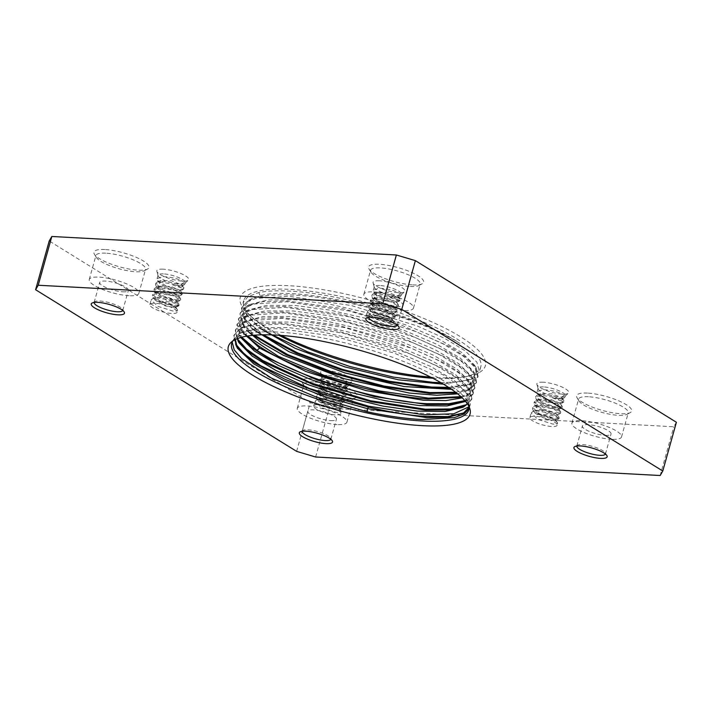 <?xml version="1.0" encoding="UTF-8"?>
<svg xmlns="http://www.w3.org/2000/svg" width="712" height="712" viewBox="0 0 712 712"><rect width="100%" height="100%" fill="white"/><g stroke="black" fill="none" stroke-linecap="round" stroke-linejoin="round"><path stroke-width="0.53" stroke-dasharray="3.56 2.67" d="M368.763 317.205A14.863 3.774 15.6 0 1 368.78 317.125A14.863 3.774 15.6 0 1 369.546 316.315A14.863 3.774 15.6 0 1 374.432 315.763A14.863 3.774 15.6 0 1 397.18 324.031A14.863 3.774 15.6 0 1 397.421 325.126A14.863 3.774 15.6 0 1 397.394 325.206M379.994 295.818A14.863 3.774 -164.4 0 0 374.343 297.18A14.863 3.774 -164.4 0 0 381.828 302.84A14.863 3.774 -164.4 0 0 397.332 306.552A14.863 3.774 -164.4 0 0 402.983 305.181A14.863 3.774 -164.4 0 0 395.507 299.521A14.863 3.774 -164.4 0 0 379.994 295.818M611.733 439.304A25.757 6.533 15.6 0 1 584.872 432.878A25.757 6.533 15.6 0 1 571.914 423.079A25.757 6.533 15.6 0 1 581.704 420.703A25.757 6.533 15.6 0 1 608.564 427.129A25.757 6.533 15.6 0 1 621.523 436.928A25.757 6.533 15.6 0 1 611.733 439.304M605.387 435.37A14.863 3.774 -164.4 0 0 611.038 434A14.863 3.774 -164.4 0 0 603.562 428.348A14.863 3.774 -164.4 0 0 588.05 424.637A14.863 3.774 -164.4 0 0 582.398 426.007A14.863 3.774 -164.4 0 0 589.883 431.659A14.863 3.774 -164.4 0 0 605.387 435.37M337.114 424.548A25.757 6.533 15.6 0 1 310.245 418.122A25.757 6.533 15.6 0 1 297.287 408.323A25.757 6.533 15.6 0 1 307.077 405.956A25.757 6.533 15.6 0 1 333.946 412.382A25.757 6.533 15.6 0 1 346.904 422.18A25.757 6.533 15.6 0 1 337.114 424.548M330.768 420.614A14.863 3.774 -164.4 0 0 336.42 419.252A14.863 3.774 -164.4 0 0 328.935 413.592A14.863 3.774 -164.4 0 0 313.431 409.881A14.863 3.774 -164.4 0 0 307.78 411.251A14.863 3.774 -164.4 0 0 315.256 416.912A14.863 3.774 -164.4 0 0 330.768 420.614M129.059 295.729A25.757 6.533 15.6 0 1 102.199 289.303A25.757 6.533 15.6 0 1 89.24 279.505A25.757 6.533 15.6 0 1 99.021 277.128A25.757 6.533 15.6 0 1 125.89 283.554A25.757 6.533 15.6 0 1 138.849 293.353A25.757 6.533 15.6 0 1 129.059 295.729M122.713 291.795A14.863 3.774 -164.4 0 0 128.365 290.425A14.863 3.774 -164.4 0 0 120.88 284.773A14.863 3.774 -164.4 0 0 105.376 281.062A14.863 3.774 -164.4 0 0 99.724 282.433A14.863 3.774 -164.4 0 0 107.201 288.084A14.863 3.774 -164.4 0 0 122.713 291.795M403.686 310.477A25.757 6.533 15.6 0 1 376.817 304.051A25.757 6.533 15.6 0 1 363.859 294.252A25.757 6.533 15.6 0 1 373.649 291.884A25.757 6.533 15.6 0 1 400.518 298.31A25.757 6.533 15.6 0 1 413.476 308.109A25.757 6.533 15.6 0 1 403.686 310.477M94.135 302.458A14.863 3.774 15.6 0 1 94.153 302.377A14.863 3.774 15.6 0 1 94.919 301.559A14.863 3.774 15.6 0 1 99.805 301.007A14.863 3.774 15.6 0 1 122.562 309.275A14.863 3.774 15.6 0 1 122.793 310.37A14.863 3.774 15.6 0 1 122.767 310.45M576.809 446.032A14.863 3.774 15.6 0 1 576.827 445.952A14.863 3.774 15.6 0 1 577.601 445.142A14.863 3.774 15.6 0 1 582.478 444.582A14.863 3.774 15.6 0 1 605.236 452.859A14.863 3.774 15.6 0 1 605.467 453.945A14.863 3.774 15.6 0 1 605.449 454.025M302.191 431.276A14.863 3.774 15.6 0 1 302.208 431.196A14.863 3.774 15.6 0 1 302.974 430.386A14.863 3.774 15.6 0 1 307.86 429.825A14.863 3.774 15.6 0 1 330.608 438.103A14.863 3.774 15.6 0 1 330.849 439.197A14.863 3.774 15.6 0 1 330.822 439.268M232.922 340.888A123.105 31.239 15.6 0 1 234.337 339.259A123.105 31.239 15.6 0 1 278.49 332.095A123.105 31.239 15.6 0 1 398.791 359.622A123.105 31.239 15.6 0 1 468.736 404.701A123.105 31.239 15.6 0 1 469.11 406.828M272.447 334.916L254.967 323.026L245.044 312.248L243.05 302.778L248.052 296.646L258.785 292.552C266.804 290.905 277.182 290.443 289.918 291.155C341.173 293.469 424.361 318.887 459.979 343.495C414.678 312.915 297.661 284.791 260.2 295.774L248.185 300.508L241.733 307.495L245.773 319.893L263.298 334.791M432.745 378.214A123.105 31.239 -164.4 0 0 433.964 378.286A123.105 31.239 -164.4 0 0 463.993 376.995A123.105 31.239 -164.4 0 0 480.751 366.947A123.105 31.239 -164.4 0 0 418.816 320.115A123.105 31.239 -164.4 0 0 290.407 289.392A123.105 31.239 -164.4 0 0 243.62 300.731A123.105 31.239 -164.4 0 0 252.751 318.024A123.105 31.239 -164.4 0 0 278.846 335.245M459.979 343.495C424.014 320.16 340.461 295.987 288.858 294.937C276.042 294.537 265.576 295.311 257.468 297.269M440.968 382.7L460.584 381.748L473.694 377.956L479.407 371.762L476.889 362.168L464.918 350.687L444.466 338.262L417.196 325.936L351.408 305.564L288.502 296.228L255.67 298.47L246.005 302.52L241.502 308.323L243.415 317.65L261.856 334.818M246.459 336.189L240.407 328.873L238.413 319.403L242.837 313.654L252.431 309.587L285.405 307.308L348.835 316.769L414.473 337.168L441.573 349.45L461.883 361.812L473.792 373.248L476.319 382.842L470.436 389.126L456.517 392.971M455.618 392.276L470.142 388.565L476.551 382.015L474.868 373.747L465.773 363.841L449.664 352.921L401.292 331.267L341.52 314.25L285.637 306.48L261.491 307.139L245.248 311.509L238.636 318.575L239.846 326.621L247.393 336.037M253.338 335.29L241.858 323.177L239.953 313.858L244.43 308.082L254.095 304.024L286.954 301.772L349.859 311.108L415.648 331.481L442.917 343.807L463.37 356.231L475.34 367.712L477.868 377.298L472.038 383.563L449.779 388.138M448.613 387.373L469.146 384.106L478.09 376.47L476.355 368.104L467.206 358.207L450.918 347.216L402.209 325.5L342.525 308.59L287.185 300.945L262.879 301.612L246.655 306.035L240.193 313.031L242.587 323.15L254.504 335.192M460.931 396.673L470.596 392.98L475.002 387.55L473.24 379.14L463.993 369.181L447.866 358.323L399.387 336.678L339.971 319.795L284.088 312.025L259.773 312.693L243.575 317.116L237.096 324.111L241.706 337.221M475.002 387.55L474.771 388.378L472.163 378.668L460.139 367.205L439.598 354.772L412.328 342.472L346.735 322.18L283.857 312.853L251.025 315.096L241.368 319.145L236.865 324.939L238.849 334.4L240.968 337.426M464.847 400.607L473.453 393.095L473.222 393.923L470.605 384.195L458.572 372.732L437.809 360.183L410.512 347.91L344.857 327.645L282.317 318.389L249.476 320.631L239.819 324.681L235.316 330.484L237.221 339.802L238.182 341.306M473.453 393.095L471.673 384.649L462.373 374.663L446.157 363.77L397.43 342.072L337.969 325.233L282.548 317.561L258.171 318.246L241.973 322.678L235.547 329.656L237.265 338.654M466.574 404.621L471.905 398.631L471.673 399.459L469.128 389.838L457.202 378.401L436.474 365.834L409.249 353.561L343.317 333.189L280.768 323.933L247.936 326.176L238.271 330.226L233.767 336.019L235.681 345.356L236.642 346.851M471.905 398.631L470.178 390.283L460.94 380.297L444.582 369.297L395.81 347.59L336.206 330.724L281 323.106L256.614 323.782L240.487 328.188L233.999 335.192L235.503 343.807M469.074 406.757L470.356 404.176L468.683 395.908L459.569 385.984L443.238 374.948L394.466 353.197L334.702 336.278L279.451 328.641L255.208 329.309L239.063 333.661L232.45 340.737L232.183 342.134M258.785 292.552L260.2 295.774L251.113 298.951L244.768 305.866L246.735 315.096L259.026 327.698M474.771 388.378L468.932 394.644L461.607 397.287M473.222 393.923L467.508 400.126L465.853 400.927M471.673 399.459L465.826 405.733L464.313 406.463M469.039 408.67L468.024 399.494L469.564 407.006L463.886 412.871M443.523 384.195L470.774 379.514L476.373 373.408L474.664 365.256L461.688 352.467L437.889 338.512L405.804 324.903L368.825 313.129L330.893 304.469L296.023 299.877L267.926 299.868L249.583 304.478L243.237 311.34L245.106 320.498L252.128 328.757M451.524 389.322L469.119 385.112L474.806 379.033L473.177 370.899L460.308 358.127L436.607 344.181L404.585 330.564L367.65 318.771L329.709 310.076L294.795 305.439L266.617 305.386L248.168 309.951L241.706 316.822L243.548 326.025L246.592 330.199M457.62 393.843L467.508 390.683L473.266 384.533L471.549 376.301L458.546 363.512L434.738 349.556L402.654 335.966L365.692 324.2L327.778 315.55L292.935 310.957L264.846 310.948L246.503 315.558L240.131 322.474L242.089 331.712M466.013 396.201L471.727 390.043L469.982 381.81L456.944 369.012L433.11 355.057L400.998 341.466L364.028 329.709L326.105 321.067L291.27 316.493L263.209 316.502L244.901 321.121L238.573 328.027L240.54 337.239M464.58 401.684L470.187 395.578L468.487 387.435L455.529 374.645L431.748 360.69L399.672 347.091L362.702 335.308L324.761 326.648L289.891 322.047L261.776 322.029L243.415 326.63L236.758 336.411M467.321 403.748L466.992 393.06L454.123 380.288L430.422 366.342L398.409 352.734L361.474 340.932L323.533 332.246L288.618 327.609L260.441 327.547L241.982 332.112L235.387 339.482M469.128 407.22L468.024 399.494M430.627 377.129A127.225 32.28 -164.4 0 0 436.99 377.556A127.225 32.28 -164.4 0 0 468.015 376.23A127.225 32.28 -164.4 0 0 444.947 328.116A127.225 32.28 -164.4 0 0 288.627 285.69A127.225 32.28 -164.4 0 0 249.707 315.274A127.225 32.28 -164.4 0 0 281.222 335.414M676.4 422.269L673.783 426.755L329.238 408.252L310.236 402.6L49.217 240.976M379.345 280.786A16.518 4.192 -164.4 0 0 373.079 282.967A16.518 4.192 -164.4 0 0 382.46 289.019A16.518 4.192 -164.4 0 0 398.613 292.712A16.518 4.192 -164.4 0 0 404.532 291.751A16.518 4.192 -164.4 0 0 397.616 285.343A16.518 4.192 -164.4 0 0 379.345 280.786M163.119 269.163A16.518 4.192 -164.4 0 0 156.854 271.352A16.518 4.192 -164.4 0 0 166.243 277.404A16.518 4.192 -164.4 0 0 182.388 281.098A16.518 4.192 -164.4 0 0 188.315 280.136A16.518 4.192 -164.4 0 0 181.4 273.728A16.518 4.192 -164.4 0 0 163.119 269.163M326.942 370.605A16.518 4.192 -164.4 0 0 320.676 372.785A16.518 4.192 -164.4 0 0 330.065 378.837A16.518 4.192 -164.4 0 0 346.21 382.531A16.518 4.192 -164.4 0 0 352.137 381.57A16.518 4.192 -164.4 0 0 345.222 375.162A16.518 4.192 -164.4 0 0 326.942 370.605M543.167 382.219A16.518 4.192 -164.4 0 0 536.901 384.4A16.518 4.192 -164.4 0 0 546.282 390.452A16.518 4.192 -164.4 0 0 562.427 394.145A16.518 4.192 -164.4 0 0 568.354 393.184A16.518 4.192 -164.4 0 0 561.439 386.776A16.518 4.192 -164.4 0 0 543.167 382.219M312.862 378.348A28.56 7.245 -164.4 0 0 302.458 383.074A28.56 7.245 -164.4 0 0 346.174 398.969A28.56 7.245 -164.4 0 0 355.555 397.901A28.56 7.245 -164.4 0 0 345.756 386.812A28.56 7.245 -164.4 0 0 312.862 378.348M104.815 249.52A28.56 7.245 -164.4 0 0 94.411 254.255A28.56 7.245 -164.4 0 0 138.119 270.151A28.56 7.245 -164.4 0 0 147.509 269.074A28.56 7.245 -164.4 0 0 137.701 257.984A28.56 7.245 -164.4 0 0 104.815 249.52M412.746 284.898A28.56 7.245 -164.4 0 0 422.127 283.83A28.56 7.245 -164.4 0 0 412.328 272.74A28.56 7.245 -164.4 0 0 379.434 264.277A28.56 7.245 -164.4 0 0 369.03 269.002A28.56 7.245 -164.4 0 0 412.746 284.898M587.489 393.095A28.56 7.245 -164.4 0 0 577.085 397.83A28.56 7.245 -164.4 0 0 620.802 413.725A28.56 7.245 -164.4 0 0 630.182 412.657A28.56 7.245 -164.4 0 0 620.375 401.559A28.56 7.245 -164.4 0 0 587.489 393.095M379.656 285.476A14.142 3.587 -164.4 0 0 374.281 286.785A14.142 3.587 -164.4 0 0 374.298 287.345A14.142 3.587 -164.4 0 0 382.326 292.525A14.142 3.587 -164.4 0 0 396.148 295.694A14.142 3.587 -164.4 0 0 401.221 294.866A14.142 3.587 -164.4 0 0 401.524 294.385A14.142 3.587 -164.4 0 0 394.412 289.01A14.142 3.587 -164.4 0 0 379.656 285.476M393.318 323.791A14.142 3.587 15.6 0 1 387.942 325.09A14.142 3.587 15.6 0 1 373.186 321.566A14.142 3.587 15.6 0 1 366.075 316.19A14.142 3.587 15.6 0 1 371.45 314.882A14.142 3.587 15.6 0 1 386.198 318.415A14.142 3.587 15.6 0 1 393.318 323.791L393.656 321.317C390.096 317.249 383.109 314.384 372.705 312.728C383.537 312.844 390.959 314.143 394.964 316.635L394.635 317.757L389.971 317.819L377.823 314.321L369.225 308.812L368.674 306.881L374.254 304.843L389.295 307.379L396.682 311.74L396.148 312.23L391.52 312.283L379.514 308.839L370.765 303.25L370.222 301.336L375.803 299.298L390.95 301.879L398.231 306.204L397.697 306.685L393.068 306.738L380.787 303.187L372.287 297.678L371.762 295.8L377.351 293.762L392.365 296.29L399.779 300.66L400.153 299.316L399.387 298.648C394.377 295.311 387.106 293.406 377.582 292.935L373.444 293.638L371.993 294.999L378.935 301.443L393.3 305.911L398.471 305.341L398.284 304.674L389.642 300.526L376.034 298.47L371.94 299.156L370.445 300.535L377.155 306.872L391.751 311.447L396.922 310.886L396.718 310.183L388.182 306.098L374.485 304.015L370.373 304.709L368.896 306.08L375.785 312.497L390.203 316.991L395.374 316.422L395.169 315.719L386.491 311.598L372.937 309.551L368.78 310.263L367.348 311.625L374.112 317.979L388.654 322.527C392.677 322.99 394.341 322.589 393.656 321.317L391.529 318.371L391.342 319.154L381.57 317.561L371.335 311.731L372.1 308.857L383.83 309.142L393.086 312.835L392.864 313.618L383.056 311.998L372.874 306.178L373.675 303.303L385.406 303.606L394.635 307.299L394.421 308.082L384.587 306.454L374.405 300.615L375.242 297.758L387.017 298.079L396.192 301.772L395.979 302.529L386.198 300.936L375.963 295.097L376.755 292.232L387.675 292.347L397.349 295.836L400.687 293.976L401.185 295.605L399.948 296.735L395.703 297.296L388.823 296.495L395.302 298.737C399.726 299.77 401.087 299.743 399.387 298.648L397.349 295.836L398.337 296.655L398.053 297.536L388.823 296.495M399.779 300.66L394.617 301.203L382.602 297.758L373.853 292.169L373.31 290.256L378.891 288.218C388.414 288.725 395.685 290.647 400.687 293.976M393.656 321.317L391.395 318.086L394.964 316.635M372.705 312.728C383.439 314.063 389.713 315.941 391.529 318.371M163.44 273.862A14.142 3.587 -164.4 0 0 158.064 275.161A14.142 3.587 -164.4 0 0 158.073 275.731A14.142 3.587 -164.4 0 0 166.11 280.911A14.142 3.587 -164.4 0 0 179.931 284.07A14.142 3.587 -164.4 0 0 185.004 283.251A14.142 3.587 -164.4 0 0 185.307 282.771A14.142 3.587 -164.4 0 0 178.187 277.395A14.142 3.587 -164.4 0 0 163.44 273.862M177.092 312.176A14.142 3.587 15.6 0 1 171.717 313.476A14.142 3.587 15.6 0 1 156.969 309.951A14.142 3.587 15.6 0 1 149.858 304.567A14.142 3.587 15.6 0 1 155.225 303.267A14.142 3.587 15.6 0 1 169.981 306.792A14.142 3.587 15.6 0 1 177.092 312.176L177.43 309.72C178.116 310.993 176.451 311.384 172.438 310.913L157.966 306.374L151.131 299.992L152.564 298.639L156.72 297.936L170.275 300.001L178.943 304.122L179.148 304.825L173.986 305.377L159.515 300.838L152.68 294.448L154.148 293.086L158.269 292.392L171.832 294.457L180.492 298.586L180.697 299.28L175.526 299.832L161.063 295.293L154.228 288.912L155.706 287.541L159.808 286.856L173.425 288.93L182.058 293.068L182.245 293.745L177.074 294.296L162.603 289.757L155.777 283.367L157.219 282.014L161.357 281.311C171.031 281.854 178.294 283.768 183.162 287.052L181.106 284.213L184.479 282.344L184.969 283.972L183.732 285.112L179.486 285.672L172.678 284.907L179.077 287.123C183.5 288.173 184.862 288.146 183.162 287.052L182.076 285.04L181.818 285.921L172.678 284.907M156.462 301.114C167.195 302.449 173.47 304.327 175.294 306.747L177.43 309.72C173.862 305.644 166.866 302.778 156.462 301.114C167.311 301.203 174.734 302.502 178.748 305.012L178.409 306.133L173.755 306.204L161.606 302.725L153.009 297.216L152.448 295.275L158.037 293.219L173.078 295.747L180.465 300.117L175.294 300.669L163.288 297.242L154.54 291.662L153.997 289.74L159.577 287.684L174.734 290.238L182.014 294.572L176.843 295.124L164.57 291.591L156.061 286.091L155.545 284.195L161.126 282.139L176.149 284.658L183.562 289.036L178.392 289.588L166.385 286.162L157.628 280.572L157.094 278.659L162.674 276.603C172.206 277.093 179.469 279.006 184.479 282.344M177.43 309.72L175.152 306.463L175.108 307.54L165.335 305.946L155.1 300.117L155.866 297.242L167.596 297.518L176.852 301.221L176.629 302.004L166.813 300.375L156.631 294.554L157.441 291.689L169.171 291.991L178.392 295.685L178.178 296.459L168.344 294.83L158.162 289.001L158.999 286.135L170.773 286.464L179.958 290.158L179.744 290.914L169.954 289.312L159.728 283.483L160.52 280.608L171.432 280.733L182.103 285.04M175.294 306.747L178.748 305.012M327.262 375.295A14.142 3.587 -164.4 0 0 321.886 376.603A14.142 3.587 -164.4 0 0 321.895 377.164A14.142 3.587 -164.4 0 0 329.932 382.344A14.142 3.587 -164.4 0 0 343.754 385.512A14.142 3.587 -164.4 0 0 348.827 384.685A14.142 3.587 -164.4 0 0 349.129 384.204A14.142 3.587 -164.4 0 0 342.009 378.828A14.142 3.587 -164.4 0 0 327.262 375.295M340.915 413.61A14.142 3.587 15.6 0 1 335.539 414.909A14.142 3.587 15.6 0 1 320.792 411.385A14.142 3.587 15.6 0 1 313.672 406.009A14.142 3.587 15.6 0 1 319.047 404.701A14.142 3.587 15.6 0 1 333.803 408.234A14.142 3.587 15.6 0 1 340.915 413.61L341.253 411.153C337.684 407.086 330.688 404.211 320.275 402.547C331.125 402.636 338.556 403.935 342.57 406.445L342.232 407.567L337.577 407.638L325.428 404.158L316.831 398.658L316.27 396.709L321.851 394.662L336.901 397.18L344.288 401.55L343.745 402.04L339.117 402.102L327.111 398.675L318.362 393.095L317.819 391.173L323.399 389.117L338.556 391.68L345.827 396.005L345.293 396.495L340.665 396.557L328.392 393.024L319.884 387.524L319.359 385.628L324.948 383.581L339.971 386.091L347.376 390.47L347.75 389.153L346.984 388.485C341.974 385.156 334.711 383.243 325.179 382.753L321.041 383.448L319.599 384.8L326.541 391.244L340.897 395.73L346.068 395.178L345.881 394.51L337.239 390.363L323.631 388.289L319.528 388.975L318.05 390.345L324.761 396.673L339.348 401.274L344.519 400.723L344.314 400.019L335.788 395.934L322.082 393.834L317.97 394.519L316.502 395.881L323.39 402.298L337.808 406.81L342.97 406.258L342.766 405.555L334.097 401.435L320.542 399.37L316.377 400.082L314.953 401.426L321.717 407.78L336.26 412.355C340.274 412.818 341.938 412.426 341.253 411.153L339.117 408.19L338.93 408.973L329.158 407.38L318.923 401.55L319.688 398.675L331.418 398.96L340.674 402.654L340.452 403.437L330.635 401.817L320.453 395.997L321.263 393.122L332.993 393.425L342.214 397.118L342 397.901L332.166 396.272L321.984 390.434L322.821 387.577L334.596 387.898L343.78 391.591L343.567 392.348L333.777 390.746L323.551 384.916L324.343 382.05L335.254 382.166L344.928 385.646L348.302 383.777L348.791 385.406L347.545 386.545L343.309 387.114L336.509 386.34L342.899 388.556C347.322 389.606 348.684 389.58 346.984 388.485L344.928 385.646L345.925 386.474L345.64 387.355L336.509 386.34M347.376 390.47L342.214 391.022L330.208 387.595L321.45 382.006L320.907 380.092L326.497 378.036C336.019 378.526 343.291 380.439 348.302 383.777M341.253 411.153L338.974 407.905L342.57 406.445M320.275 402.547C331.009 403.882 337.292 405.76 339.117 408.19L340.113 409.587M543.478 386.919A14.142 3.587 -164.4 0 0 538.103 388.218A14.142 3.587 -164.4 0 0 538.121 388.788A14.142 3.587 -164.4 0 0 546.149 393.967A14.142 3.587 -164.4 0 0 559.97 397.127A14.142 3.587 -164.4 0 0 565.043 396.299A14.142 3.587 -164.4 0 0 565.346 395.827A14.142 3.587 -164.4 0 0 558.235 390.443A14.142 3.587 -164.4 0 0 543.478 386.919M557.14 425.224A14.142 3.587 15.6 0 1 551.764 426.533A14.142 3.587 15.6 0 1 537.008 422.999A14.142 3.587 15.6 0 1 529.897 417.624A14.142 3.587 15.6 0 1 535.273 416.315A14.142 3.587 15.6 0 1 550.02 419.849A14.142 3.587 15.6 0 1 557.14 425.224L557.478 422.75C553.909 418.683 546.932 415.817 536.528 414.162C547.359 414.277 554.773 415.577 558.787 418.077L558.457 419.19L553.794 419.252L541.645 415.755L533.048 410.245L532.496 408.314L538.076 406.276L553.117 408.822L560.504 413.183L559.97 413.663L555.342 413.717L543.327 410.272L534.587 404.692L534.044 402.778L539.625 400.731L554.773 403.312L562.044 407.638L561.519 408.127L556.891 408.172L544.609 404.621L536.109 399.112L535.584 397.234L541.164 395.196L556.188 397.723L563.592 402.102L563.975 400.749L563.21 400.082C558.199 396.744 550.928 394.84 541.396 394.368L537.266 395.071L535.816 396.433L542.758 402.876L557.122 407.344L562.293 406.783L562.106 406.107L553.464 401.969L539.856 399.904L535.753 400.598L534.267 401.977L540.969 408.305L555.574 412.889L560.745 412.319L560.54 411.616L552.005 407.531L538.308 405.448L534.196 406.143L532.718 407.513L539.607 413.93L554.025 418.425L559.196 417.864L558.982 417.152L550.314 413.031L536.759 410.984L532.603 411.696L531.17 413.058L537.934 419.413L552.476 423.969C556.499 424.432 558.163 424.023 557.478 422.75L555.351 419.804L555.164 420.587L545.392 418.994L535.157 413.174L535.922 410.29L547.653 410.575L556.909 414.277L556.686 415.06L546.878 413.432L536.688 407.611L537.498 404.736L549.228 405.039L558.457 408.733L558.244 409.516L548.409 407.887L538.227 402.049L539.064 399.192L550.839 399.512L560.015 403.215L559.801 403.971L550.011 402.369L539.785 396.531L540.577 393.665L551.497 393.789L561.172 397.269L564.509 395.409L565.008 397.038L563.771 398.168L559.525 398.729L552.646 397.937L559.125 400.171C563.548 401.212 564.91 401.176 563.21 400.082L561.172 397.269L562.16 398.088L561.875 398.969L552.646 397.937M563.592 402.102L558.431 402.636L546.424 399.192L537.676 393.603L537.133 391.689L542.713 389.651C552.236 390.158 559.499 392.081 564.509 395.409M557.478 422.75L555.218 419.519L558.787 418.077M536.528 414.162C547.261 415.497 553.536 417.383 555.351 419.804L556.357 421.201M313.769 381.979A25.757 6.533 -164.4 0 0 303.988 384.347A25.757 6.533 -164.4 0 0 304.389 386.242A25.757 6.533 -164.4 0 0 343.807 400.571A25.757 6.533 -164.4 0 0 352.262 399.61A25.757 6.533 -164.4 0 0 353.597 398.204A25.757 6.533 -164.4 0 0 340.639 388.405A25.757 6.533 -164.4 0 0 313.769 381.979M105.723 253.152A25.757 6.533 -164.4 0 0 95.933 255.528A25.757 6.533 -164.4 0 0 96.343 257.424A25.757 6.533 -164.4 0 0 135.752 271.753A25.757 6.533 -164.4 0 0 144.216 270.783A25.757 6.533 -164.4 0 0 145.542 269.376A25.757 6.533 -164.4 0 0 132.583 259.577A25.757 6.533 -164.4 0 0 105.723 253.152M410.379 286.5A25.757 6.533 -164.4 0 0 418.834 285.539A25.757 6.533 -164.4 0 0 420.169 284.132A25.757 6.533 -164.4 0 0 407.211 274.334A25.757 6.533 -164.4 0 0 380.342 267.908A25.757 6.533 -164.4 0 0 370.552 270.275A25.757 6.533 -164.4 0 0 370.961 272.171A25.757 6.533 -164.4 0 0 410.379 286.5M588.397 396.726A25.757 6.533 -164.4 0 0 578.607 399.103A25.757 6.533 -164.4 0 0 579.016 400.998A25.757 6.533 -164.4 0 0 618.434 415.327A25.757 6.533 -164.4 0 0 626.889 414.366A25.757 6.533 -164.4 0 0 628.224 412.951A25.757 6.533 -164.4 0 0 615.266 403.161A25.757 6.533 -164.4 0 0 588.397 396.726M660.166 475.518L673.783 426.755M315.63 457.006L329.238 408.252M296.619 451.355L310.236 402.6M369.546 316.315L366.76 317.766M368.78 317.125L374.343 297.18M397.421 325.126L402.983 305.181M122.793 310.37L128.365 290.425M94.153 302.377L99.724 282.433M94.919 301.559L92.133 303.009M122.562 309.275L124.191 311.963M577.601 445.142L574.815 446.584M576.827 445.952L582.398 426.007M605.467 453.945L611.038 434M605.236 452.859L606.873 455.538M302.974 430.386L300.188 431.828M302.208 431.196L307.78 411.251M330.849 439.197L336.42 419.252M330.608 438.103L332.246 440.781M397.18 324.031L398.818 326.71M234.337 339.259L231.026 342.374M243.62 300.731L243.05 302.778M241.733 307.495L241.502 308.323M238.636 318.575L238.404 319.403M240.184 313.031L239.953 313.858M237.096 324.111L236.865 324.939M235.547 329.656L235.316 330.484M233.999 335.192L233.767 336.019M232.45 340.737L231.694 343.433M480.751 366.947L479.407 371.762M478.099 376.47L477.868 377.298M476.551 382.015L476.319 382.842M470.356 404.176L469.573 407.006M469.377 407.709L468.834 409.64M246.681 306.071L249.609 304.513M474.851 373.755L473.168 370.925M245.257 311.527L248.177 309.978M473.231 379.14L471.558 376.319M243.575 317.116L246.468 315.576M251.087 298.969L248.194 300.508M474.619 365.274L476.319 368.122M245.062 312.23L246.752 315.069M470.774 379.487L473.685 377.938M245.142 320.48L243.451 317.632M469.092 385.076L472.012 383.519M243.54 325.998L241.858 323.177M467.526 390.666L470.427 389.126M242.107 331.694L240.425 328.864M466.031 396.183L468.932 394.644M240.567 337.221L238.885 334.4M465.381 401.221L467.49 400.1M238.324 341.582L237.247 339.775M464.028 406.641L465.808 405.698M237.363 348.177L235.672 345.338M463.468 413.094L464.349 412.631M240.505 328.232L243.442 326.666M468.674 395.917L466.983 393.086M239.072 333.688L241.982 332.139M469.982 381.837L471.664 384.658M244.883 321.148L241.982 322.687M468.443 387.453L470.142 390.301M463.993 376.995L468.015 376.23M252.751 318.024L249.707 315.274M374.298 287.345L373.079 282.967M366.075 316.19L367.348 311.625M368.674 306.881L368.896 306.08M370.222 301.336L370.445 300.544M371.771 295.8L371.993 294.999M373.31 290.256L374.281 286.785M392.535 319.768L391.547 318.397M372.1 308.866L368.789 310.272M393.077 312.844L395.16 315.728M373.667 303.303L370.373 304.709M394.635 307.308L396.718 310.183M375.242 297.758L371.94 299.165M396.201 301.781L398.275 304.674M376.764 292.24L373.444 293.647M395.133 317.285L395.374 316.422M396.682 311.74L396.922 310.886M398.231 306.204L398.471 305.341M401.185 295.605L401.524 294.385M396.148 312.23L392.873 313.618M370.765 303.25L372.865 306.169M397.697 306.676L394.412 308.073M372.296 297.678L374.405 300.606M399.263 301.132L395.979 302.529M373.862 292.16L375.972 295.097M391.351 319.145L394.635 317.748M371.344 311.731L369.234 308.812M398.044 297.536L399.975 296.717M400.082 299.156L398.32 296.655M401.221 294.866L404.532 291.751M158.073 275.731L156.854 271.352M149.858 304.567L151.131 299.992M152.448 295.275L152.68 294.448M153.997 289.74L154.228 288.912M155.545 284.195L155.777 283.367M157.085 278.659L158.064 275.161M176.291 308.154L175.303 306.783M155.857 297.242L152.564 298.648M176.843 301.221L178.935 304.131M157.432 291.689L154.139 293.086M178.4 295.685L180.501 298.595M159.007 286.144L155.714 287.541M179.958 290.167L182.058 293.077M160.52 280.617L157.227 282.023M178.917 305.653L179.148 304.825M180.465 300.117L180.697 299.28M182.014 294.572L182.245 293.745M183.554 289.036L183.927 287.719M184.969 283.981L185.307 282.771M179.922 300.606L176.638 302.004M154.54 291.662L156.622 294.554M181.471 295.053L178.178 296.459M156.07 286.082L158.162 288.992M183.037 289.499L179.744 290.905M157.637 280.564L159.737 283.474M175.108 307.531L178.418 306.124M155.1 300.117L153.009 297.216M181.809 285.921L183.749 285.103M185.004 283.251L188.315 280.136M321.895 377.164L320.676 372.785M313.672 406.009L314.953 401.426M316.27 396.709L316.502 395.881M317.819 391.173L318.05 390.345M319.368 385.628L319.599 384.8M320.907 380.092L321.886 376.603M321.041 383.457L324.343 382.05M345.872 394.51L343.78 391.6M319.537 388.983L322.821 387.577M344.314 400.019L342.223 397.118M317.97 394.519L321.254 393.122M342.757 405.564L340.665 402.663M316.377 400.082L319.679 398.684M342.739 407.086L342.97 406.258M344.288 401.55L344.519 400.723M345.836 396.005L346.068 395.178M348.791 385.415L349.129 384.204M316.831 398.649L318.923 401.55M343.745 402.04L340.452 403.437M318.362 393.095L320.445 395.988M345.293 396.486L341.991 397.892M319.893 387.515L321.984 390.425M346.86 390.941L343.558 392.339M321.459 381.997L323.56 384.916M338.93 408.964L342.232 407.558M345.632 387.355L347.572 386.536M345.899 386.474L347.678 388.992M348.827 384.685L352.137 381.57M538.121 388.788L536.901 384.4M529.897 417.624L531.17 413.058M532.496 408.314L532.718 407.513M534.044 402.778L534.267 401.977M535.584 397.234L535.807 396.433M537.133 391.689L538.103 388.218M537.266 395.08L540.586 393.674M562.097 406.107L560.015 403.223M535.762 400.607L539.064 399.201M560.54 411.616L558.457 408.741M534.196 406.143L537.489 404.745M558.982 417.161L556.9 414.277M532.603 411.705L535.922 410.299M558.956 418.718L559.196 417.864M560.504 413.183L560.745 412.319M562.053 407.638L562.284 406.783M565.008 397.047L565.346 395.827M533.057 410.245L535.166 413.165M559.97 413.663L556.695 415.052M534.587 404.692L536.688 407.602M561.51 408.118L558.235 409.507M536.109 399.112L538.227 402.049M563.085 402.565L559.801 403.962M537.685 393.594L539.794 396.531M555.173 420.578L558.457 419.181M561.866 398.978L563.797 398.159M562.142 398.088L563.904 400.589M565.043 396.299L568.354 393.184M304.389 386.242L302.458 383.074M352.262 399.61L355.555 397.901M346.904 422.18L353.597 398.204M297.287 408.323L303.988 384.347M96.343 257.424L94.411 254.255M144.216 270.783L147.509 269.074M138.849 293.353L145.542 269.376M89.24 279.505L95.933 255.528M418.834 285.539L422.127 283.83M370.961 272.171L369.03 269.002M363.859 294.252L370.552 270.275M413.476 308.109L420.169 284.132M579.016 400.998L577.085 397.83M626.889 414.366L630.182 412.657M621.523 436.928L628.224 412.951M571.914 423.079L578.607 399.103M468.736 404.701L469.956 409.089"/><path stroke-width="1.07" d="M397.394 325.206A14.863 3.774 15.6 0 1 391.769 326.497A14.863 3.774 15.6 0 1 376.399 322.839A14.863 3.774 15.6 0 1 368.763 317.205M392.535 329.567A17.248 4.379 15.6 0 1 372.679 324.458A17.248 4.379 15.6 0 1 366.76 317.766A17.248 4.379 15.6 0 1 372.421 317.116A17.248 4.379 15.6 0 1 398.818 326.71A17.248 4.379 15.6 0 1 392.535 329.567M122.767 310.45A14.863 3.774 15.6 0 1 117.142 311.74A14.863 3.774 15.6 0 1 101.772 308.082A14.863 3.774 15.6 0 1 94.135 302.458M117.907 314.82A17.248 4.379 15.6 0 1 98.051 309.702A17.248 4.379 15.6 0 1 92.133 303.009A17.248 4.379 15.6 0 1 97.802 302.36A17.248 4.379 15.6 0 1 124.191 311.963A17.248 4.379 15.6 0 1 117.907 314.82M401.764 309.4L382.762 303.748L396.37 254.994L415.381 260.645L676.4 422.269L662.783 471.024L401.764 309.4L415.381 260.645M382.762 303.748L38.217 285.245L35.6 289.731L296.619 451.355L315.63 457.006L660.166 475.518L662.783 471.024M325.962 443.638A17.248 4.379 15.6 0 1 306.107 438.53A17.248 4.379 15.6 0 1 300.188 431.828A17.248 4.379 15.6 0 1 305.849 431.187A17.248 4.379 15.6 0 1 332.246 440.781A17.248 4.379 15.6 0 1 325.962 443.638M422.358 425.678A125.481 31.844 15.6 0 1 283.545 391.03A125.481 31.844 15.6 0 1 231.026 342.374A125.481 31.844 15.6 0 1 276.025 335.076A125.481 31.844 15.6 0 1 398.658 363.129A125.481 31.844 15.6 0 1 469.956 409.089A125.481 31.844 15.6 0 1 422.358 425.678M600.59 458.394A17.248 4.379 15.6 0 1 580.734 453.286A17.248 4.379 15.6 0 1 574.815 446.584A17.248 4.379 15.6 0 1 580.476 445.943A17.248 4.379 15.6 0 1 606.873 455.538A17.248 4.379 15.6 0 1 600.59 458.394M605.449 454.025A14.863 3.774 15.6 0 1 599.816 455.315A14.863 3.774 15.6 0 1 584.445 451.666A14.863 3.774 15.6 0 1 576.809 446.032M330.822 439.268A14.863 3.774 15.6 0 1 325.197 440.568A14.863 3.774 15.6 0 1 309.827 436.91A14.863 3.774 15.6 0 1 302.191 431.276M469.11 406.828A123.105 31.239 15.6 0 1 468.834 409.64A123.105 31.239 15.6 0 1 422.047 420.979A123.105 31.239 15.6 0 1 293.638 390.265A123.105 31.239 15.6 0 1 231.694 343.433A123.105 31.239 15.6 0 1 232.922 340.888M278.846 335.245A123.105 31.239 -164.4 0 0 432.745 378.214M440.968 382.7L432.834 382.344L393.451 377.102L349.859 366.493L307.246 351.666L272.447 334.916M263.298 334.791L297.847 352.965L342.347 369.332L389.153 381.232L431.517 387.061L448.613 387.373M261.856 334.818L296.121 353.134L340.674 369.715L388.298 381.935L431.285 387.889L449.779 388.138M461.607 397.287L428.188 398.969C376.897 396.353 293.495 370.391 258.287 345.578L246.459 336.189M247.393 336.037L278.437 356.356L325.624 375.981L379.06 390.861L428.419 398.142L460.931 396.673M456.517 392.971L429.737 393.425L383.074 386.723L332.264 373.061L286.019 354.745L253.338 335.29M254.504 335.192L287.586 354.549L333.732 372.634L384.053 386.055L429.968 392.597L455.618 392.276M241.706 337.221L256.97 350.286C292.116 375.073 375.349 401.016 426.871 403.677L449.103 403.695L464.847 400.607M240.968 337.426L252.039 347.759L269.189 358.741L317.321 380.066L374.209 396.557L426.639 404.505L449.957 404.434L465.853 400.927M238.182 341.306L248.435 351.701L265.14 362.862L313.458 384.756L371.45 401.826L425.1 410.05L448.453 409.97L464.313 406.463M237.265 338.654L246.503 349.085L262.719 360.477L311.215 383.02L370.4 400.705L425.331 409.222L450.5 408.955L466.574 404.621M236.642 346.851L254.291 362.63L285.129 379.38L324.992 394.857L368.487 407.042L367.499 408.67L426.702 417.615L448.836 417.054L463.476 413.102L469.128 407.22M235.503 343.807L244.501 354.229L260.726 365.745L309.257 388.405L368.772 406.223L423.782 414.758L453.686 413.814L469.074 406.757M463.886 412.871L447.884 416.565L423.337 416.342C407.015 415.025 388.725 411.928 368.487 407.042M232.183 342.134L234.221 349.832L241.635 358.599L271.628 378.197L316.244 397.038L367.178 411.758C387.55 416.137 405.974 418.736 422.447 419.555L454.354 417.65L464.064 413.975L469.039 408.67M259.026 327.698L295.062 348.284L345.017 366.938L398.275 379.79L443.523 384.195M252.128 328.757L289.054 351.746L344.679 372.848L404.131 386.545L451.524 389.322M246.592 330.199L260.993 342.428L283.376 355.279L344.199 378.704L409.329 393.051L436.759 395.258L457.62 393.843M242.249 331.97L259.613 348.088L305.884 371.495L366.03 390.603L423.364 400.242L445.854 400.589L462.008 397.883M240.701 337.497L254.3 350.963L278.526 365.478L310.797 379.549L347.687 391.707L385.29 400.696L419.608 405.6L447.011 405.929L464.58 401.684M236.758 336.411L238.912 342.641L252.199 356.089L276.22 370.632L308.412 384.774L345.338 397.02L383.065 406.107L417.57 411.1L445.169 411.5L462.907 407.282L467.321 403.748M235.387 339.482L237.372 348.204L253.766 363.877L284.008 380.715L323.8 396.362L367.499 408.67L367.178 411.758M281.222 335.414A127.225 32.28 -164.4 0 0 430.627 377.129M35.6 289.731L49.217 240.976L51.834 236.482L396.37 254.994M38.217 285.245L51.834 236.482M258.287 345.578L259.613 348.088L256.97 350.286M464.571 401.648L465.381 401.221M238.947 342.623L238.324 341.582M462.889 407.255L464.028 406.641M463.468 413.094L464.349 412.631"/></g></svg>
